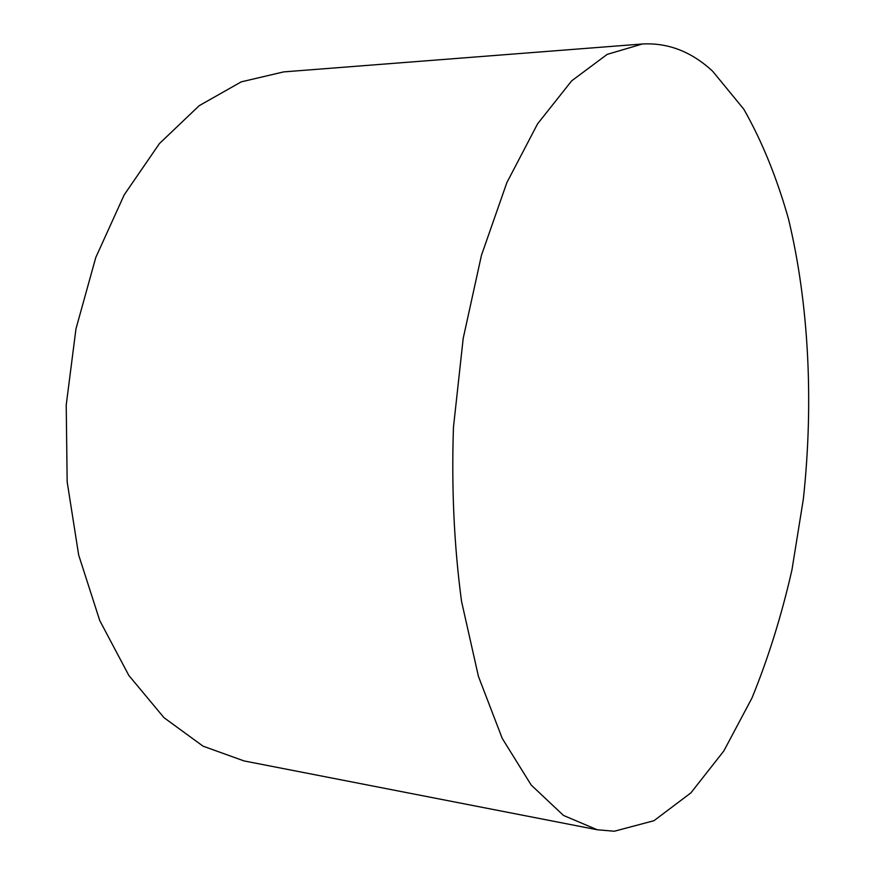 <?xml version="1.0" encoding="UTF-8"?>
<svg xmlns="http://www.w3.org/2000/svg" width="875" height="875" viewBox="0 0 875 875"><rect width="100%" height="100%" fill="white"/><g stroke="black" fill="none" stroke-linecap="round" stroke-linejoin="round"><path stroke-width="1.31" d="M614.37 831.228L597.242 829.762L563.456 815.423L531.212 785.061L502.261 738.434L478.45 676.452L461.541 601.355C454.103 545.836 451.402 487.823 453.458 427.317L463.192 338.428L481.436 255.347L506.833 182.678L537.589 123.823L571.692 80.828L607.206 54.359L642.414 43.991C668.073 42.602 691.458 51.658 712.567 71.148L743.761 109.134C761.83 140.853 776.716 177.362 788.408 218.641C809.025 303.953 813.761 402.927 803.337 499.177L791.952 569.877C781.539 615.65 768.195 658.394 751.931 698.097L723.8 751.012L690.878 792.892L653.975 820.695L614.37 831.228M597.242 829.762L244.059 760.933L203.066 746.178L163.986 717.675L128.855 675.478L99.761 620.583L78.673 555.034L67.167 481.895L66.216 405.048L75.972 328.825L95.78 257.491L124.239 194.786L159.425 143.588L199.172 105.7L241.259 81.856L283.675 71.892L642.414 43.991"/></g></svg>
